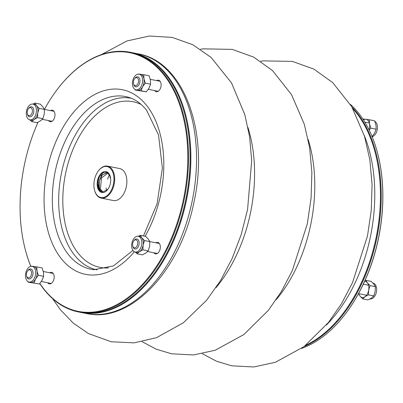 <?xml version="1.0" encoding="UTF-8"?>
<svg xmlns="http://www.w3.org/2000/svg" width="403" height="403" viewBox="0 0 403 403"><rect width="100%" height="100%" fill="white"/><g stroke="black" fill="none" stroke-linecap="round" stroke-linejoin="round"><path stroke-width="0.6" d="M133.902 88.499A8.01 4.942 -78.7 0 0 135.68 89.763A8.01 4.942 -78.7 0 0 140.914 86.796A8.01 4.942 -78.7 0 0 142.466 78.575A8.01 4.942 -78.7 0 0 138.813 74.081A8.01 4.942 -78.7 0 0 133.121 79.391A8.01 4.942 -78.7 0 0 133.902 88.499M145.266 83.104L150.596 84.172L150.405 80.086L149.095 75.779L143.76 74.711L143.952 78.797L145.266 83.104L142.571 86.821L141.005 90.761L135.237 90.03L135.015 89.476M137.866 74.127L143.76 74.711M150.596 84.172L149.029 88.111L146.334 91.829L135.237 90.03M146.334 91.829L141.005 90.761M135.68 89.763L137.05 90.176A8.146 5.027 -78.7 0 0 137.559 90.282A8.146 5.027 -78.7 0 0 142.571 86.821A8.146 5.027 -78.7 0 0 143.952 78.797A8.146 5.027 -78.7 0 0 140.315 74.233A8.146 5.027 -78.7 0 0 140.234 74.228L138.813 74.081M375.193 152.571A131.882 81.376 101.3 0 1 375.238 152.742A131.882 81.376 101.3 0 1 343.18 313.272A131.882 81.376 101.3 0 1 343.074 313.413A131.882 81.376 -78.7 0 0 375.193 152.571M305.776 345.25A132.391 81.688 -78.7 0 0 342.968 313.549A132.391 81.688 -78.7 0 0 375.148 152.399A132.391 81.688 -78.7 0 0 356.232 112.659A132.391 81.688 -78.7 0 0 352.983 108.845M34.205 267.627A8.01 4.942 -78.7 0 0 31.852 266.247A8.01 4.942 -78.7 0 0 25.646 277.551A8.01 4.942 -78.7 0 0 28.724 281.929A8.01 4.942 -78.7 0 0 34.829 277.168A8.01 4.942 -78.7 0 0 34.205 267.627M30.905 266.292L36.804 266.877L42.134 267.945L43.448 272.252L43.64 276.337L42.068 280.276L39.378 283.994L28.275 282.196L28.054 281.642M39.378 283.994L28.275 282.196M43.64 276.337L38.305 275.269L35.615 278.987L34.043 282.926M36.804 266.877L36.99 270.962L38.305 275.269M28.724 281.929L30.094 282.342A8.146 5.027 -78.7 0 0 30.598 282.448A8.146 5.027 -78.7 0 0 35.615 278.987A8.146 5.027 -78.7 0 0 36.99 270.962A8.146 5.027 -78.7 0 0 33.358 266.398A8.146 5.027 -78.7 0 0 33.278 266.393L31.852 266.247M78.404 311.937L79.975 312.254A132.391 81.688 -78.7 0 0 152.626 275.541A132.391 81.688 -78.7 0 0 184.806 114.392A132.391 81.688 -78.7 0 0 165.885 74.651A132.391 81.688 -78.7 0 0 131.826 52.597L130.255 52.284A132.391 81.688 101.3 0 1 164.313 74.338A132.391 81.688 101.3 0 1 175.98 228.506A132.391 81.688 101.3 0 1 78.404 311.937A132.391 81.688 101.3 0 1 39.766 283.541M30.804 266.312A132.391 81.688 101.3 0 1 25.429 250.142A132.391 81.688 101.3 0 1 25.384 249.971M57.498 89.134A132.391 81.688 101.3 0 1 57.609 88.992A132.391 81.688 101.3 0 1 130.255 52.284M39.857 283.43A131.882 81.376 -78.7 0 0 160.47 259.935A131.882 81.376 -78.7 0 0 163.694 74.676A131.882 81.376 -78.7 0 0 57.392 89.275A131.882 81.376 -78.7 0 0 44.431 109.354M38.048 122.235A131.882 81.376 -78.7 0 0 25.339 249.805A131.882 81.376 -78.7 0 0 30.855 266.302M153.865 252.772A5.854 3.612 -78.7 0 0 155.467 253.87A5.854 3.612 -78.7 0 0 159.784 250.182A5.854 3.612 -78.7 0 0 159.266 243.362A5.854 3.612 -78.7 0 0 157.759 242.384A5.854 3.612 -78.7 0 0 155.86 242.787M47.71 282.76A5.854 3.612 -78.7 0 0 49.312 283.858A5.854 3.612 -78.7 0 0 53.629 280.166A5.854 3.612 -78.7 0 0 53.11 273.35A5.854 3.612 -78.7 0 0 51.604 272.373A5.854 3.612 -78.7 0 0 49.705 272.771M48.511 120.583A5.854 3.612 -78.7 0 0 50.113 121.681A5.854 3.612 -78.7 0 0 54.43 117.988A5.854 3.612 -78.7 0 0 53.911 111.168A5.854 3.612 -78.7 0 0 52.405 110.195A5.854 3.612 -78.7 0 0 50.506 110.593M154.671 90.594A5.854 3.612 -78.7 0 0 156.268 91.693A5.854 3.612 -78.7 0 0 160.585 88A5.854 3.612 -78.7 0 0 160.072 81.184A5.854 3.612 -78.7 0 0 158.56 80.207A5.854 3.612 -78.7 0 0 156.661 80.605M110.372 176.852A13.747 8.483 -78.7 0 0 109.883 177.788A13.747 8.483 -78.7 0 1 110.372 176.852M184.851 114.563A131.882 81.376 101.3 0 1 184.891 114.734A131.882 81.376 101.3 0 1 152.838 275.264A131.882 81.376 101.3 0 1 152.732 275.405A131.882 81.376 -78.7 0 0 184.851 114.563M158.873 242.949A5.854 3.612 -78.7 0 0 158.218 243.256M156.228 253.245A5.854 3.612 -78.7 0 0 156.712 253.779M52.717 272.937A5.854 3.612 -78.7 0 0 52.063 273.244M50.068 283.228A5.854 3.612 -78.7 0 0 50.556 283.767M53.518 110.754A5.854 3.612 -78.7 0 0 52.864 111.067M50.869 121.051A5.854 3.612 -78.7 0 0 51.357 121.585M159.679 80.771A5.854 3.612 -78.7 0 0 159.019 81.079M157.029 91.063A5.854 3.612 -78.7 0 0 157.513 91.602M111.087 169.184A15.788 9.737 -78.7 0 0 98.367 170.927A15.788 9.737 -78.7 0 0 94.529 190.145A15.788 9.737 -78.7 0 0 109.329 193.364A15.788 9.737 -78.7 0 0 111.087 169.184M103.244 192.533A10.669 6.584 101.3 0 1 101.848 192.498A10.669 6.584 101.3 0 1 97.178 184.922A10.669 6.584 101.3 0 1 102.443 172.373A10.669 6.584 101.3 0 1 110.296 176.549A10.669 6.584 101.3 0 1 107.702 189.536A10.669 6.584 101.3 0 1 103.244 192.533C99.601 192.221 98.04 189.012 98.559 182.917A9.702 5.985 -78.7 0 0 102.785 191.692A9.702 5.985 -78.7 0 0 103.354 191.763L107.883 189.294M98.473 170.791A16.296 10.055 101.3 0 1 98.579 170.65A16.296 10.055 101.3 0 1 107.52 166.132A16.296 10.055 101.3 0 1 111.712 168.847A16.296 10.055 101.3 0 1 113.147 187.823A16.296 10.055 101.3 0 1 101.138 198.09A16.296 10.055 101.3 0 1 94.619 190.483A16.296 10.055 101.3 0 1 94.574 190.312M101.138 198.09L113.319 200.523A16.296 10.055 -78.7 0 0 125.328 190.251A16.296 10.055 -78.7 0 0 123.892 171.28A16.296 10.055 -78.7 0 0 119.701 168.565L107.52 166.132M109.581 174.826A16.296 10.055 -78.7 0 0 107.576 179.169M106.15 188.005A16.296 10.055 -78.7 0 0 106.236 189.591M102.805 191.697L99.395 188.12L99.198 181.078L102.443 174.746L107.314 172.832M108.17 173.013L101.48 177.94L100.493 188.347M106.986 172.751L101.551 175.285L98.559 182.917M110.367 176.821L107.228 172.368L102.533 172.771L98.569 177.768L97.178 184.922M103.455 172.293L99.415 176.65L97.516 183.345L98.508 189.506L101.894 192.503M132.219 52.677A132.391 81.688 101.3 0 1 132.612 52.753A132.391 81.688 101.3 0 1 166.671 74.812A132.391 81.688 101.3 0 1 178.338 228.98A132.391 81.688 101.3 0 1 80.761 312.411A132.391 81.688 101.3 0 1 80.368 312.33M134.521 78.802L134.95 78.242A5.093 3.143 101.3 0 1 137.745 76.827A5.093 3.143 101.3 0 1 139.055 77.678A5.093 3.143 101.3 0 1 139.503 83.607A5.093 3.143 101.3 0 1 135.751 86.816A5.093 3.143 101.3 0 1 133.71 84.439L133.534 83.759A4.075 2.514 -78.7 0 0 137.352 84.59A4.075 2.514 -78.7 0 0 137.806 78.348A4.075 2.514 -78.7 0 0 134.521 78.802A4.075 2.514 -78.7 0 0 133.534 83.759M28.366 108.79L28.794 108.226A5.093 3.143 101.3 0 1 31.585 106.815A5.093 3.143 101.3 0 1 33.671 112.427A5.093 3.143 101.3 0 1 29.595 116.805A5.093 3.143 101.3 0 1 27.555 114.427L27.379 113.747A4.075 2.514 -78.7 0 0 30.895 114.92A4.075 2.514 -78.7 0 0 32.064 109.057A4.075 2.514 -78.7 0 0 28.366 108.79A4.075 2.514 -78.7 0 0 27.988 109.369A4.075 2.514 -78.7 0 0 27.379 113.747M27.565 270.967L27.993 270.408A5.093 3.143 101.3 0 1 30.784 268.992A5.093 3.143 101.3 0 1 32.87 274.604A5.093 3.143 101.3 0 1 28.794 278.982A5.093 3.143 101.3 0 1 27.48 278.135A5.093 3.143 101.3 0 1 26.754 276.604L26.578 275.924A4.075 2.514 -78.7 0 0 27.157 277.148A4.075 2.514 -78.7 0 0 30.699 276.317A4.075 2.514 -78.7 0 0 31.061 270.831A4.075 2.514 -78.7 0 0 27.565 270.967A4.075 2.514 -78.7 0 0 26.578 275.924M133.72 240.979L134.149 240.42A5.093 3.143 101.3 0 1 136.944 239.009A5.093 3.143 101.3 0 1 138.219 246.853A5.093 3.143 101.3 0 1 134.95 248.994A5.093 3.143 101.3 0 1 132.909 246.616L132.733 245.936A4.075 2.514 -78.7 0 0 136.98 246.127A4.075 2.514 -78.7 0 0 137.171 240.757A4.075 2.514 -78.7 0 0 133.72 240.979A4.075 2.514 -78.7 0 0 132.733 245.936M352.015 107.148A132.391 81.688 101.3 0 1 357.018 112.82A132.391 81.688 101.3 0 1 376.019 241.855A132.391 81.688 101.3 0 1 304.23 346.449M301.63 348.378A132.391 81.688 -78.7 0 0 345.326 314.023A132.391 81.688 -78.7 0 0 377.505 152.873A132.391 81.688 -78.7 0 0 358.589 113.132A132.391 81.688 -78.7 0 0 350.353 104.372M377.551 153.039A131.882 81.376 101.3 0 1 377.596 153.211A131.882 81.376 101.3 0 1 345.537 313.741A131.882 81.376 101.3 0 1 345.431 313.882M364.594 281.43A8.146 5.027 101.3 0 1 367.39 282.846A8.146 5.027 101.3 0 1 368.69 290.115A8.146 5.027 101.3 0 1 365.002 296.744A8.146 5.027 101.3 0 1 360.005 296.109A8.146 5.027 101.3 0 1 358.851 293.706M372.971 283.133L373.41 283.264A8.01 4.942 101.3 0 1 376.639 290.014A8.01 4.942 101.3 0 1 372.835 298.195A8.01 4.942 101.3 0 1 370.276 298.945L370.014 298.92M358.469 293.591L360.005 296.109L362.665 298.86L365.002 296.744L368.458 294.86L373.793 295.923L375.148 291.404L375.384 286.659L373.843 284.135L371.183 281.39L365.848 280.327L364.886 280.78M368.458 294.86L368.69 290.115L370.05 285.591L375.384 286.659M362.665 298.86L367.999 299.923L371.455 298.034L373.793 295.923M370.05 285.591L367.39 282.846L365.848 280.327M363.43 119.882A8.146 5.027 101.3 0 1 365.879 119.278A8.146 5.027 101.3 0 1 369.516 123.837A8.146 5.027 101.3 0 1 369.027 129.801M374.876 121.374A8.01 4.942 101.3 0 1 377.253 129.585A8.01 4.942 101.3 0 1 372.13 136.698M369.324 119.756L374.654 120.819L375.969 125.126L376.16 129.212L370.825 128.144L369.516 123.837L369.324 119.756L363.556 119.021L363.163 119.474M371.898 136.869L374.589 133.151L376.16 129.212M369.208 130.174L370.825 128.144M133.156 239.674A8.01 4.942 -78.7 0 0 134.879 251.94A8.01 4.942 -78.7 0 0 138.012 251.301A8.01 4.942 -78.7 0 0 141.826 242.656A8.01 4.942 -78.7 0 0 138.012 236.259A8.01 4.942 -78.7 0 0 133.156 239.674M138.274 236.284L140.289 235.281L145.619 236.349L148.284 239.095L149.82 241.619L149.584 246.364L148.228 250.883L142.894 249.82L139.438 251.704L137.106 253.814L135.312 252.071M148.228 250.883L145.896 252.993L142.435 254.882L137.106 253.814M149.82 241.619L144.486 240.551L143.13 245.074L142.894 249.82M140.289 235.281L141.826 237.805L144.486 240.551M134.879 251.94L136.249 252.354A8.146 5.027 -78.7 0 0 139.438 251.704A8.146 5.027 -78.7 0 0 143.13 245.074A8.146 5.027 -78.7 0 0 141.826 237.805A8.146 5.027 -78.7 0 0 139.433 236.405L138.012 236.259M34.95 116.452A8.01 4.942 -78.7 0 0 36.295 108.508A8.01 4.942 -78.7 0 0 32.653 104.07A8.01 4.942 -78.7 0 0 30.094 104.82A8.01 4.942 -78.7 0 0 26.291 113.001A8.01 4.942 -78.7 0 0 29.525 119.751A8.01 4.942 -78.7 0 0 34.95 116.452M32.92 104.095L34.935 103.092L36.472 105.616L39.131 108.362L37.776 112.88L37.539 117.626L34.084 119.515L31.746 121.625L29.958 119.882M39.131 108.362L44.466 109.425L42.925 106.906L40.265 104.155L34.935 103.092M44.466 109.425L44.229 114.17L42.874 118.694L40.537 120.804L37.081 122.688L31.746 121.625M42.874 118.694L37.539 117.626M29.525 119.751L30.895 120.165A8.146 5.027 -78.7 0 0 34.084 119.515A8.146 5.027 -78.7 0 0 37.776 112.88A8.146 5.027 -78.7 0 0 36.472 105.616A8.146 5.027 -78.7 0 0 34.079 104.211L32.653 104.07M364.257 135.448A132.391 81.688 101.3 0 1 326.4 325.02M145.105 236.244A94.136 58.087 -78.7 0 0 146.591 105.4A94.136 58.087 -78.7 0 0 65.538 123.253A94.136 58.087 -78.7 0 0 55.03 249.089A94.136 58.087 -78.7 0 0 134.37 251.739M143.478 235.921L157.069 203.827L162.384 168.192L158.55 135.055L146.526 110.15C141.146 103.506 135.126 99.219 128.456 97.284A88.04 54.324 -78.7 0 0 55.05 172.272A88.04 54.324 -78.7 0 0 94.03 269.698L113.399 265.925L132.94 250.459M131.277 98.267A87.496 53.992 -78.7 0 0 61.372 173.532A87.496 53.992 -78.7 0 0 97.012 269.874M141.231 104.533A84.449 52.108 -78.7 0 0 65.412 174.338A84.449 52.108 -78.7 0 0 108.603 267.909M308.154 139.473A122.819 75.784 101.3 0 1 276.146 299.756M215.948 287.737A122.819 75.784 -78.7 0 0 247.956 127.454M138.269 53.886C184.534 61.724 209.631 133.746 193.798 202.85C180.343 270.423 130.849 323.674 86.423 313.539A132.391 81.688 -78.7 0 0 183.995 230.108A132.391 81.688 -78.7 0 0 172.333 75.94A132.391 81.688 -78.7 0 0 138.269 53.886L132.612 52.753M375.238 152.742L375.148 152.399M343.18 313.272L342.968 313.549M369.344 123.076L364.871 122.185M368.544 285.253L363.31 284.211M366.549 295.243L358.514 293.636M184.891 114.734L184.806 114.392M152.838 275.264L152.626 275.541M25.339 249.805L25.429 250.142M57.392 89.275L57.609 88.992M94.529 190.145L94.619 190.483M98.367 170.927L98.579 170.65M260.761 61.301L263.189 60.873L292.422 61.402L313.957 69.16L332.742 82.635L351.743 106.679L364.539 136.38L369.838 159.79L372.08 184.619L371.274 210.245L367.486 235.967L352.544 282.543L341.593 303.55L328.581 322.345L304.028 346.6L275.445 362.252L253.724 366.977L231.72 365.813L216.476 361.234L202.366 353.733M200.563 49.282L202.991 48.849L232.219 49.383L253.759 57.14L272.544 70.611L291.54 94.66L304.341 124.356L309.64 147.77L311.877 172.6L311.076 198.221L307.288 223.947L292.346 270.524L281.395 291.53L268.383 310.325L243.83 334.581L215.247 350.232L193.521 354.957L171.522 353.794L156.278 349.215L142.168 341.714M52.576 298.643L60.294 309.65L73.291 323.151L88.484 333.593L111.218 341.754L134.078 342.867L156.596 337.649L183.365 322.763L206.588 300.275L220.476 280.7L232.083 258.635L241.185 234.677L247.578 209.469L251.684 160.742L249.653 137.141L244.868 114.795L231.518 82.942L211.142 57.488L192.896 44.773L172.131 37.383L149.387 36.023L126.925 40.96L101.304 54.637M86.423 313.539L80.761 312.411M148.284 89.32L158.167 91.295M150.254 79.326L160.162 81.305M42.29 119.338L52.012 121.278M44.446 109.384L54.007 111.293M41.328 281.485L51.211 283.46M43.292 271.491L53.206 273.471M147.644 251.527L157.366 253.472M149.8 241.573L159.361 243.483M377.596 153.211L377.505 152.873M345.537 313.741L345.326 314.023"/></g></svg>
